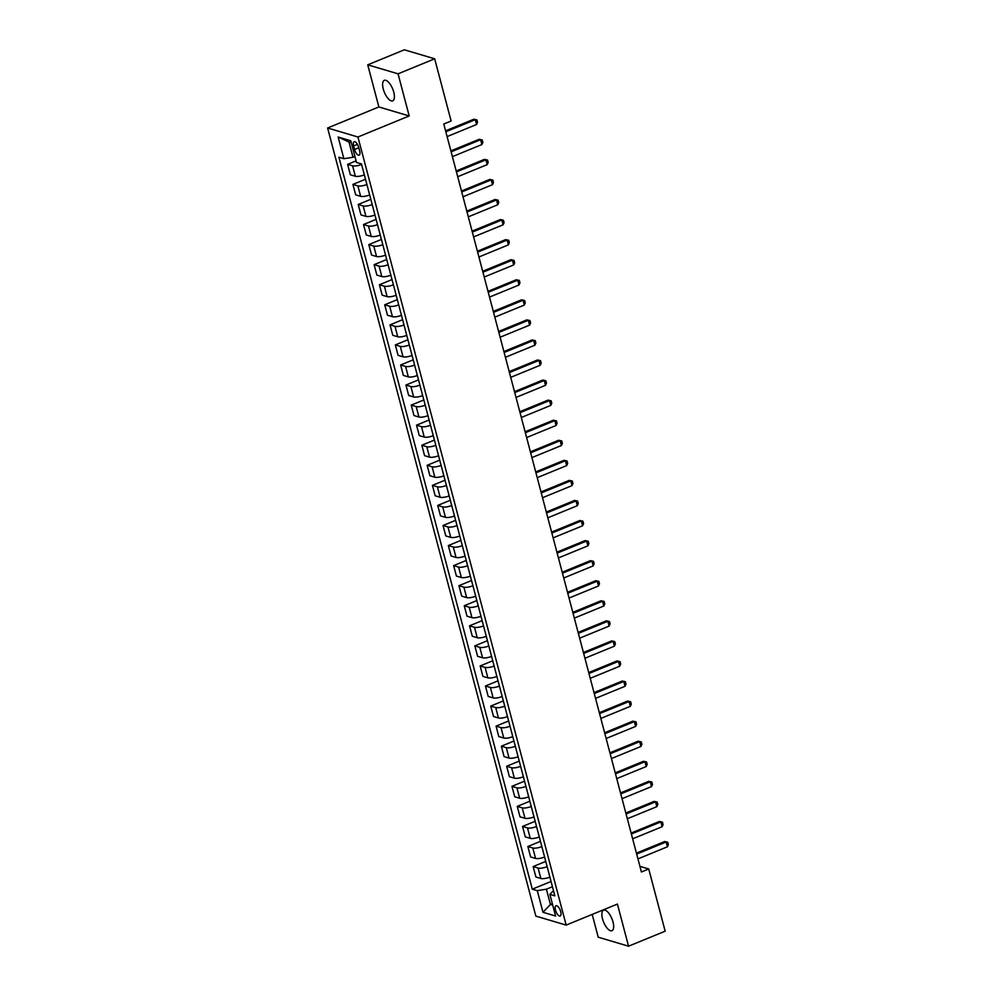 <?xml version="1.0" encoding="UTF-8"?>
<svg xmlns="http://www.w3.org/2000/svg" width="996" height="996" viewBox="0 0 996 996"><rect width="100%" height="100%" fill="white"/><g stroke="black" fill="none" stroke-linecap="round" stroke-linejoin="round"><path stroke-width="1.49" d="M613.013 921.985A11.081 4.482 -112.3 0 0 603.564 910.182A11.081 4.482 -112.3 0 0 602.518 918.872A11.081 4.482 -112.3 0 0 611.967 930.675A11.081 4.482 -112.3 0 0 613.013 921.985M393.756 92.155A11.081 4.482 -112.3 0 0 384.307 80.34A11.081 4.482 -112.3 0 0 383.273 89.042A11.081 4.482 -112.3 0 0 392.723 100.845A11.081 4.482 -112.3 0 0 393.756 92.155M560.723 911.651A5.54 2.241 -112.3 0 0 555.992 905.75A5.54 2.241 -112.3 0 0 555.469 910.095A5.54 2.241 -112.3 0 0 560.2 915.996A5.54 2.241 -112.3 0 0 560.723 911.651M592.197 914.415L598.223 937.199L628.551 946.2L665.166 931.173L648.732 868.973L639.93 866.358M327.609 127.998L535.836 916.096L566.164 925.097L357.938 137L327.609 127.998L378.866 106.958L409.194 115.959L398.064 73.829L367.736 64.827L378.866 106.958M367.736 64.827L404.351 49.8L434.679 58.801L398.064 73.829M434.679 58.801L451.113 121.002L443.78 124.002L641.412 871.986L648.732 868.973M353.642 145.926L354.576 149.462A5.366 2.166 -112.3 0 0 359.158 155.177A5.366 2.166 -112.3 0 0 359.656 150.969L358.722 147.433A5.366 2.166 -112.3 0 0 354.153 141.718A5.366 2.166 -112.3 0 0 353.642 145.926L357.464 144.358M351.289 142.714L348.986 142.03L353.02 157.281L343.881 158.713L338.914 157.244L532.3 889.167L551.049 881.472M343.881 158.713L338.154 137.037L350.779 140.785L356.506 162.46L361.461 163.929L554.847 895.852L549.879 894.383L555.606 916.046L542.982 912.299L537.267 890.636L532.3 889.167M628.551 946.2L617.42 904.069L566.164 925.097M409.194 115.959L357.938 137M549.879 894.383L553.452 890.598M552.344 903.671L550.427 904.455L552.73 905.14M354.925 156.497L353.02 157.281M552.431 886.726L546.393 889.204L550.427 904.455L542.982 912.299M361.598 164.427A6.922 1.967 165.2 0 1 352.572 165.822L347.616 164.34L356.082 160.866M549.892 877.103A6.922 1.967 165.2 0 1 540.865 878.484L535.91 877.003L533.146 866.57L545.746 861.403M544.588 857.033A6.922 1.967 165.2 0 1 535.562 858.415L530.607 856.946L527.855 846.513L540.442 841.346M539.284 836.976A6.922 1.967 165.2 0 1 530.27 838.358L525.303 836.877L522.551 826.443L535.138 821.277M533.981 816.907A6.922 1.967 165.2 0 1 524.967 818.289L520.012 816.82L517.248 806.387L529.835 801.22M528.689 796.837A6.922 1.967 165.2 0 1 519.663 798.232L514.708 796.75L511.944 786.317L524.543 781.15M523.386 776.78A6.922 1.967 165.2 0 1 514.359 778.162L509.404 776.693L506.653 766.26L519.24 761.093M518.082 756.711A6.922 1.967 165.2 0 1 509.056 758.093L504.101 756.624L501.349 746.191L513.936 741.024M512.778 736.654A6.922 1.967 165.2 0 1 503.764 738.036L498.797 736.567L496.045 726.134L508.632 720.967M507.474 716.585A6.922 1.967 165.2 0 1 498.461 717.967L493.506 716.498L490.742 706.064L503.329 700.898M502.183 696.528A6.922 1.967 165.2 0 1 493.157 697.91L488.202 696.441L485.438 686.007L498.037 680.841M496.88 676.458A6.922 1.967 165.2 0 1 487.853 677.84L482.898 676.371L480.147 665.938L492.734 660.771M491.576 656.401A6.922 1.967 165.2 0 1 482.562 657.783L477.594 656.302L474.843 645.869L487.43 640.702M486.272 636.332A6.922 1.967 165.2 0 1 477.258 637.714L472.291 636.245L469.539 625.812L482.126 620.645M480.968 616.275A6.922 1.967 165.2 0 1 471.955 617.657L467 616.175L464.236 605.742L476.835 600.576M475.677 596.206A6.922 1.967 165.2 0 1 466.651 597.588L461.696 596.118L458.932 585.685L471.531 580.519M470.373 576.136A6.922 1.967 165.2 0 1 461.347 577.531L456.392 576.049L453.641 565.616L466.228 560.449M465.07 556.079A6.922 1.967 165.2 0 1 456.056 557.461L451.088 555.992L448.337 545.559L460.924 540.392M459.766 536.01A6.922 1.967 165.2 0 1 450.752 537.392L445.785 535.923L443.033 525.49L455.62 520.323M454.475 515.953A6.922 1.967 165.2 0 1 445.449 517.335L440.493 515.866L437.73 505.433L450.329 500.266M449.171 495.884A6.922 1.967 165.2 0 1 440.145 497.265L435.19 495.796L432.426 485.363L445.025 480.197M443.867 475.827A6.922 1.967 165.2 0 1 434.841 477.209L429.886 475.739L427.135 465.306L439.722 460.14M438.564 455.757A6.922 1.967 165.2 0 1 429.55 457.139L424.582 455.67L421.831 445.237L434.418 440.07M433.26 435.7A6.922 1.967 165.2 0 1 424.246 437.082L419.291 435.601L416.527 425.168L429.114 420.001M427.969 415.631A6.922 1.967 165.2 0 1 418.943 417.013L413.987 415.544L411.224 405.111L423.823 399.944M422.665 395.574A6.922 1.967 165.2 0 1 413.639 396.956L408.684 395.474L405.932 385.041L418.519 379.874M417.361 375.504A6.922 1.967 165.2 0 1 408.335 376.886L403.38 375.417L400.629 364.984L413.216 359.817M412.058 355.435A6.922 1.967 165.2 0 1 403.044 356.817L398.076 355.348L395.325 344.915L407.912 339.748M406.754 335.378A6.922 1.967 165.2 0 1 397.74 336.76L392.785 335.291L390.021 324.858L402.608 319.691M401.463 315.309A6.922 1.967 165.2 0 1 392.436 316.691L387.481 315.222L384.717 304.788L397.317 299.622M396.159 295.252A6.922 1.967 165.2 0 1 387.133 296.634L382.178 295.165L379.426 284.731L392.013 279.565M390.855 275.182A6.922 1.967 165.2 0 1 381.841 276.564L376.874 275.095L374.123 264.662L386.709 259.495M385.552 255.125A6.922 1.967 165.2 0 1 376.538 256.507L371.57 255.038L368.819 244.605L381.406 239.438M380.248 235.056A6.922 1.967 165.2 0 1 371.234 236.438L366.279 234.969L363.515 224.536L376.115 219.369M374.957 214.999A6.922 1.967 165.2 0 1 365.93 216.381L360.975 214.899L358.211 204.466L370.811 199.3M369.653 194.93A6.922 1.967 165.2 0 1 360.627 196.312L355.672 194.843L352.92 184.409L365.507 179.243M364.349 174.86A6.922 1.967 165.2 0 1 355.335 176.255L350.368 174.773L347.616 164.34M366.889 184.497A6.922 1.967 165.2 0 1 357.875 185.879L352.92 184.409M372.193 204.566A6.922 1.967 165.2 0 1 363.179 205.948L358.211 204.466M377.496 224.623A6.922 1.967 165.2 0 1 368.483 226.005L363.515 224.536M382.8 244.692A6.922 1.967 165.2 0 1 373.774 246.074L368.819 244.605M388.104 264.749A6.922 1.967 165.2 0 1 379.078 266.131L374.123 264.662M393.395 284.819A6.922 1.967 165.2 0 1 384.381 286.201L379.426 284.731M398.699 304.876A6.922 1.967 165.2 0 1 389.685 306.258L384.717 304.788M404.003 324.945A6.922 1.967 165.2 0 1 394.976 326.327L390.021 324.858M409.306 345.002A6.922 1.967 165.2 0 1 400.28 346.384L395.325 344.915M414.61 365.071A6.922 1.967 165.2 0 1 405.584 366.453L400.629 364.984M419.901 385.128A6.922 1.967 165.2 0 1 410.887 386.523L405.932 385.041M425.205 405.198A6.922 1.967 165.2 0 1 416.191 406.58L411.224 405.111M430.509 425.267A6.922 1.967 165.2 0 1 421.482 426.649L416.527 425.168M435.812 445.324A6.922 1.967 165.2 0 1 426.786 446.706L421.831 445.237M441.116 465.393A6.922 1.967 165.2 0 1 432.09 466.775L427.135 465.306M446.407 485.45A6.922 1.967 165.2 0 1 437.393 486.832L432.426 485.363M451.711 505.52A6.922 1.967 165.2 0 1 442.697 506.902L437.73 505.433M457.015 525.577A6.922 1.967 165.2 0 1 447.988 526.959L443.033 525.49M462.318 545.646A6.922 1.967 165.2 0 1 453.292 547.028L448.337 545.559M467.61 565.703A6.922 1.967 165.2 0 1 458.596 567.098L453.641 565.616M472.913 585.773A6.922 1.967 165.2 0 1 463.899 587.154L458.932 585.685M478.217 605.842A6.922 1.967 165.2 0 1 469.203 607.224L464.236 605.742M483.521 625.899A6.922 1.967 165.2 0 1 474.494 627.281L469.539 625.812M488.824 645.968A6.922 1.967 165.2 0 1 479.798 647.35L474.843 645.869M494.116 666.025A6.922 1.967 165.2 0 1 485.102 667.407L480.147 665.938M499.419 686.095A6.922 1.967 165.2 0 1 490.406 687.477L485.438 686.007M504.723 706.152A6.922 1.967 165.2 0 1 495.697 707.534L490.742 706.064M510.027 726.221A6.922 1.967 165.2 0 1 501 727.603L496.045 726.134M515.33 746.278A6.922 1.967 165.2 0 1 506.304 747.66L501.349 746.191M520.622 766.347A6.922 1.967 165.2 0 1 511.608 767.729L506.653 766.26M525.925 786.404A6.922 1.967 165.2 0 1 516.912 787.799L511.944 786.317M531.229 806.474A6.922 1.967 165.2 0 1 522.203 807.856L517.248 806.387M536.533 826.543A6.922 1.967 165.2 0 1 527.507 827.925L522.551 826.443M541.836 846.6A6.922 1.967 165.2 0 1 532.81 847.982L527.855 846.513M547.128 866.669A6.922 1.967 165.2 0 1 538.114 868.051L533.146 866.57M537.267 890.636L546.393 889.204M348.986 142.03L338.154 137.037M445.835 131.771L475.316 119.682L473.835 119.234L476.922 119.918L477.557 122.321L476.586 124.488L447.104 136.589M445.586 130.825L473.835 119.234M476.586 124.488L475.316 119.682L476.922 119.918M451.138 151.84L480.62 139.739L479.138 139.303L482.226 139.975L482.861 142.391L481.89 144.557L452.408 156.646M450.889 150.894L479.138 139.303M481.89 144.557L480.62 139.739L482.226 139.975M456.442 171.897L485.911 159.808L484.442 159.36L487.53 160.045L488.165 162.448L487.193 164.614L457.712 176.715M456.193 170.963L484.442 159.36M487.193 164.614L485.911 159.808L487.53 160.045M461.746 191.967L491.215 179.865L489.746 179.429L492.821 180.102L493.456 182.517L492.485 184.683L463.016 196.785M461.497 191.02L489.746 179.429M492.485 184.683L491.215 179.865L492.821 180.102M467.037 212.024L496.518 199.935L495.037 199.499L498.125 200.171L498.759 202.574L497.788 204.753L468.319 216.842M466.788 211.09L495.037 199.499M497.788 204.753L496.518 199.935L498.125 200.171M472.341 232.093L501.822 219.992L500.341 219.556L503.428 220.241L504.063 222.643L503.092 224.81L473.61 236.911M472.092 231.147L500.341 219.556M503.092 224.81L501.822 219.992L503.428 220.241M477.644 252.15L507.126 240.061L505.644 239.625L508.732 240.297L509.367 242.7L508.396 244.879L478.914 256.968M477.395 251.216L505.644 239.625M508.396 244.879L507.126 240.061L508.732 240.297M482.948 272.219L512.417 260.118L510.948 259.682L514.023 260.367L514.671 262.77L513.699 264.936L484.218 277.037M482.699 271.273L510.948 259.682M513.699 264.936L512.417 260.118L514.023 260.367M488.252 292.276L517.721 280.187L516.252 279.752L519.327 280.424L519.962 282.839L518.991 285.005L489.522 297.094M488.003 291.342L516.252 279.752M518.991 285.005L517.721 280.187L519.327 280.424M493.543 312.346L523.025 300.244L521.543 299.808L524.631 300.493L525.265 302.896L524.294 305.062L494.825 317.164M493.294 311.399L521.543 299.808M524.294 305.062L523.025 300.244L524.631 300.493M498.847 332.415L528.328 320.314L526.847 319.878L529.934 320.55L530.569 322.965L529.598 325.132L500.117 337.221M498.598 331.469L526.847 319.878M529.598 325.132L528.328 320.314L529.934 320.55M504.15 352.472L533.632 340.383L532.15 339.935L535.238 340.62L535.873 343.022L534.902 345.189L505.42 357.29M503.901 351.526L532.15 339.935M534.902 345.189L533.632 340.383L535.238 340.62M509.454 372.541L538.923 360.44L537.454 360.004L540.529 360.677L541.177 363.092L540.206 365.258L510.724 377.347M509.205 371.595L537.454 360.004M540.206 365.258L538.923 360.44L540.529 360.677M514.745 392.598L544.227 380.509L542.758 380.061L545.833 380.746L546.468 383.149L545.497 385.315L516.028 397.416M514.496 391.665L542.758 380.061M545.497 385.315L544.227 380.509L545.833 380.746M520.049 412.668L549.531 400.566L548.049 400.131L551.137 400.803L551.772 403.218L550.8 405.384L521.319 417.486M519.8 411.722L548.049 400.131M550.8 405.384L549.531 400.566L551.137 400.803M525.353 432.725L554.834 420.636L553.353 420.2L556.44 420.872L557.075 423.275L556.104 425.454L526.623 437.543M525.104 431.791L553.353 420.2M556.104 425.454L554.834 420.636L556.44 420.872M530.656 452.794L560.125 440.693L558.656 440.257L561.744 440.942L562.379 443.345L561.408 445.511L531.926 457.612M530.407 451.848L558.656 440.257M561.408 445.511L560.125 440.693L561.744 440.942M535.96 472.851L565.429 460.762L563.96 460.326L567.035 460.999L567.67 463.414L566.699 465.58L537.23 477.669M535.711 471.917L563.96 460.326M566.699 465.58L565.429 460.762L567.035 460.999M541.251 492.92L570.733 480.819L569.264 480.383L572.339 481.068L572.974 483.471L572.003 485.637L542.534 497.739M541.002 491.974L569.264 480.383M572.003 485.637L570.733 480.819L572.339 481.068M546.555 512.977L576.037 500.888L574.555 500.453L577.643 501.125L578.278 503.54L577.307 505.707L547.825 517.796M546.306 512.044L574.555 500.453M577.307 505.707L576.037 500.888L577.643 501.125M551.859 533.047L581.34 520.945L579.859 520.51L582.946 521.194L583.581 523.597L582.61 525.764L553.129 537.865M551.61 532.101L579.859 520.51M582.61 525.764L581.34 520.945L582.946 521.194M557.162 553.116L586.632 541.015L585.162 540.579L588.25 541.251L588.885 543.667L587.914 545.833L558.432 557.922M556.913 552.17L585.162 540.579M587.914 545.833L586.632 541.015L588.25 541.251M562.466 573.173L591.935 561.084L590.466 560.636L593.541 561.321L594.176 563.724L593.205 565.89L563.736 577.991M562.217 572.239L590.466 560.636M593.205 565.89L591.935 561.084L593.541 561.321M567.757 593.243L597.239 581.141L595.757 580.705L598.845 581.378L599.48 583.793L598.509 585.959L569.04 598.048M567.508 592.296L595.757 580.705M598.509 585.959L597.239 581.141L598.845 581.378M573.061 613.299L602.543 601.211L601.061 600.762L604.149 601.447L604.784 603.85L603.813 606.016L574.331 618.118M572.812 612.366L601.061 600.762M603.813 606.016L602.543 601.211L604.149 601.447M578.365 633.369L607.846 621.267L606.365 620.832L609.452 621.504L610.087 623.919L609.116 626.086L579.635 638.187M578.116 632.423L606.365 620.832M609.116 626.086L607.846 621.267L609.452 621.504M583.668 653.426L613.138 641.337L611.669 640.901L614.744 641.573L615.391 643.976L614.42 646.155L584.938 658.244M583.419 652.492L611.669 640.901M614.42 646.155L613.138 641.337L614.744 641.573M588.972 673.495L618.441 661.394L616.972 660.958L620.047 661.643L620.682 664.046L619.711 666.212L590.242 678.313M588.723 672.549L616.972 660.958M619.711 666.212L618.441 661.394L620.047 661.643M594.263 693.552L623.745 681.463L622.263 681.027L625.351 681.7L625.986 684.115L625.015 686.281L595.533 698.37M594.014 692.618L622.263 681.027M625.015 686.281L623.745 681.463L625.351 681.7M599.567 713.622L629.049 701.52L627.567 701.084L630.655 701.769L631.29 704.172L630.319 706.338L600.837 718.44M599.318 712.675L627.567 701.084M630.319 706.338L629.049 701.52L630.655 701.769M604.871 733.678L634.352 721.59L632.871 721.154L635.958 721.826L636.593 724.241L635.622 726.408L606.141 738.497M604.622 732.745L632.871 721.154M635.622 726.408L634.352 721.59L635.958 721.826M610.175 753.748L639.644 741.647L638.175 741.211L641.25 741.896L641.885 744.298L640.914 746.465L611.444 758.566M609.926 752.802L638.175 741.211M640.914 746.465L639.644 741.647L641.25 741.896M615.466 773.817L644.947 761.716L643.478 761.28L646.553 761.952L647.188 764.368L646.217 766.534L616.748 778.623M615.217 772.871L643.478 761.28M646.217 766.534L644.947 761.716L646.553 761.952M620.769 793.874L650.251 781.785L648.77 781.337L651.857 782.022L652.492 784.425L651.521 786.591L622.039 798.692M620.52 792.941L648.77 781.337M651.521 786.591L650.251 781.785L651.857 782.022M626.073 813.944L655.555 801.842L654.073 801.407L657.161 802.079L657.796 804.494L656.825 806.66L627.343 818.749M625.824 812.997L654.073 801.407M656.825 806.66L655.555 801.842L657.161 802.079M631.377 834.001L660.846 821.912L659.377 821.463L662.465 822.148L663.099 824.551L662.128 826.717L632.647 838.819M631.128 833.067L659.377 821.463M662.128 826.717L660.846 821.912L662.465 822.148M636.681 854.07L666.15 841.969L664.681 841.533L667.756 842.218L668.391 844.62L667.42 846.787L637.95 858.888M636.432 853.124L664.681 841.533M667.42 846.787L666.15 841.969L667.756 842.218M355.335 176.255L352.572 165.822M360.627 196.312L357.875 185.879M365.93 216.381L363.179 205.948M371.234 236.438L368.483 226.005M376.538 256.507L373.774 246.074M381.841 276.564L379.078 266.131M387.133 296.634L384.381 286.201M392.436 316.691L389.685 306.258M397.74 336.76L394.976 326.327M403.044 356.817L400.28 346.384M408.335 376.886L405.584 366.453M413.639 396.956L410.887 386.523M418.943 417.013L416.191 406.58M424.246 437.082L421.482 426.649M429.55 457.139L426.786 446.706M434.841 477.209L432.09 466.775M440.145 497.265L437.393 486.832M445.449 517.335L442.697 506.902M450.752 537.392L447.988 526.959M456.056 557.461L453.292 547.028M461.347 577.531L458.596 567.098M466.651 597.588L463.899 587.154M471.955 617.657L469.203 607.224M477.258 637.714L474.494 627.281M482.562 657.783L479.798 647.35M487.853 677.84L485.102 667.407M493.157 697.91L490.406 687.477M498.461 717.967L495.697 707.534M503.764 738.036L501 727.603M509.056 758.093L506.304 747.66M514.359 778.162L511.608 767.729M519.663 798.232L516.912 787.799M524.967 818.289L522.203 807.856M530.27 838.358L527.507 827.925M535.562 858.415L532.81 847.982M540.865 878.484L538.114 868.051M358.809 147.732L354.576 149.462"/></g></svg>
